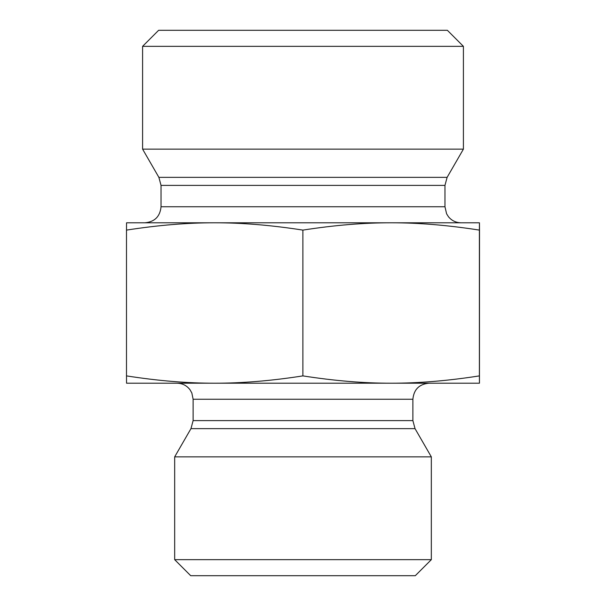 <?xml version="1.0" encoding="UTF-8"?>
<svg xmlns="http://www.w3.org/2000/svg" width="606" height="606" viewBox="0 0 606 606"><rect width="100%" height="100%" fill="white"/><g stroke="black" fill="none" stroke-linecap="round" stroke-linejoin="round"><path stroke-width="0.91" d="M479.475 242.355L479.452 363.789L479.467 242.355M214.683 222.796C187.443 222.743 158.045 225.182 126.487 230.106L126.548 222.796L391.135 222.796C363.873 222.743 334.459 225.182 302.879 230.106C271.329 225.182 241.93 222.743 214.683 222.796L144.993 222.796L214.683 222.796M479.452 222.796L479.391 230.106C447.819 225.182 418.398 222.743 391.135 222.796L479.452 222.796L479.513 230.106L479.452 383.204L391.135 383.204C418.398 383.257 447.819 380.818 479.391 375.894L479.452 383.204M479.391 230.106L479.391 375.894M302.879 230.106L302.879 375.894C334.459 380.818 363.873 383.257 391.135 383.204L214.683 383.204C241.93 383.257 271.329 380.818 302.879 375.894M126.487 230.106L126.487 375.894C158.045 380.818 187.443 383.257 214.683 383.204L126.548 383.204L126.487 375.894M391.135 222.796L461.007 222.796L391.135 222.796M461.007 222.796C455.924 222.682 451.75 220.682 448.485 216.781L446.599 213.812L444.963 206.752L161.037 206.752C160.082 216.493 154.735 221.841 144.993 222.796M161.037 206.752L161.037 185.383L158.886 177.361L142.592 149.137L463.408 149.137L447.114 177.361L158.886 177.361M463.408 46.344L447.372 30.3L158.628 30.3L142.592 46.344L463.408 46.344L463.408 149.137M142.592 46.344L142.592 149.137M412.883 420.617L193.117 420.617L193.117 399.248L412.883 399.248L412.883 420.617L415.034 428.639L431.328 456.863L174.672 456.863L190.966 428.639L415.034 428.639M412.883 399.248C413.83 389.507 419.178 384.159 428.927 383.204M174.672 559.656L190.708 575.7L415.292 575.7L431.328 559.656L174.672 559.656L174.672 456.863M431.328 559.656L431.328 456.863M161.037 185.383L444.963 185.383L444.963 206.752M447.114 177.361L444.963 185.383M190.966 428.639L193.117 420.617M193.117 399.248L191.844 392.991L190.057 389.817C186.784 385.545 182.459 383.34 177.073 383.204"/></g></svg>
